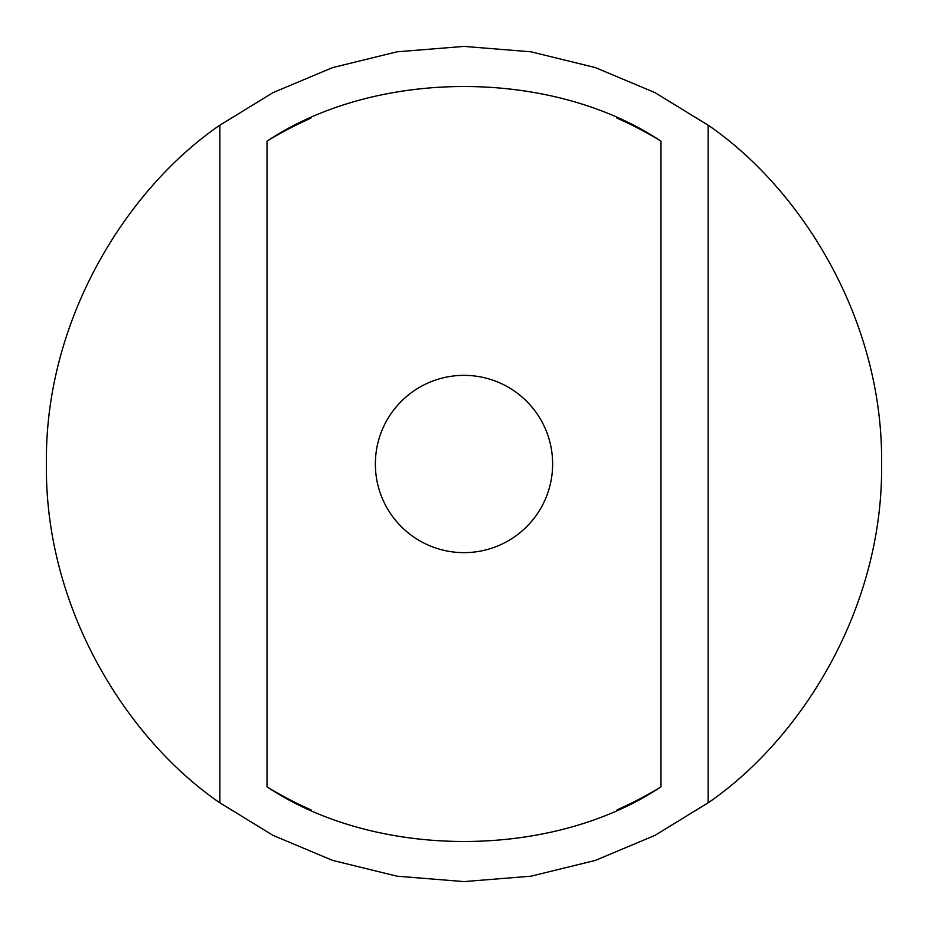 <?xml version="1.0" encoding="UTF-8"?>
<svg xmlns="http://www.w3.org/2000/svg" width="928" height="928" viewBox="0 0 928 928"><rect width="100%" height="100%" fill="white"/><g stroke="black" fill="none" stroke-linecap="round" stroke-linejoin="round"><path stroke-width="1.39" d="M267.02 786.851L267.02 141.149C376.095 68.463 551.302 68.138 660.98 141.149L660.98 786.851C551.905 859.537 376.698 859.862 267.02 786.851A378.206 378.206 0 0 0 311.182 809.958M708.134 125.187C800.319 188.233 883.34 318.629 881.6 464C883.34 609.371 800.319 739.767 708.134 802.813L654.982 835.374L595.358 860.407L530.955 876.194L464 881.6L397.045 876.194L332.642 860.407L273.018 835.374L219.866 802.813C127.681 739.767 44.66 609.371 46.4 464C44.66 318.629 127.681 188.233 219.866 125.187L273.018 92.626L332.642 67.593L397.045 51.806L464 46.4L530.955 51.806L595.358 67.593L654.982 92.626L708.134 125.187L708.134 802.813M219.866 125.187L219.866 802.813M267.02 141.149A378.206 378.206 0 0 1 310.961 118.146M616.818 118.042A378.206 378.206 0 0 1 660.98 141.149M660.98 786.851A378.206 378.206 0 0 1 617.039 809.854M464 375.353A88.647 88.647 0 0 1 540.769 508.324A88.647 88.647 0 0 1 387.231 508.324A88.647 88.647 0 0 1 464 375.353"/></g></svg>
